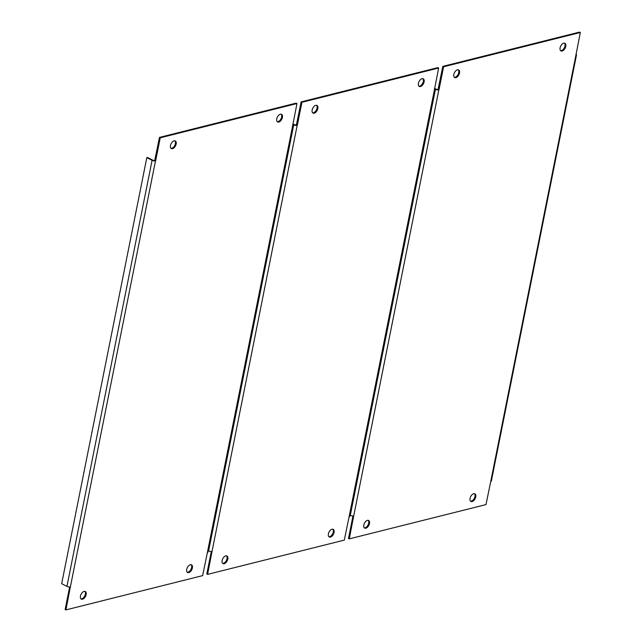 <?xml version="1.0" encoding="UTF-8"?>
<svg xmlns="http://www.w3.org/2000/svg" width="642" height="642" viewBox="0 0 642 642"><rect width="100%" height="100%" fill="white"/><g stroke="black" fill="none" stroke-linecap="round" stroke-linejoin="round"><path stroke-width="0.96" d="M473.692 493.722A4.301 2.456 117.3 0 0 470.329 497.43A4.301 2.456 117.3 0 0 470.931 501.458A4.301 2.456 117.3 0 0 472.127 501.554A4.301 2.456 117.3 0 0 475.481 497.855A4.301 2.456 117.3 0 0 474.879 493.818A4.301 2.456 117.3 0 0 473.692 493.722M470.57 501.193A4.301 2.456 117.3 0 0 471.34 501.153A4.301 2.456 117.3 0 0 474.558 497.807A4.301 2.456 117.3 0 0 474.454 493.682M563.716 43.183A4.301 2.456 117.3 0 0 560.354 46.882A4.301 2.456 117.3 0 0 560.964 50.919A4.301 2.456 117.3 0 0 562.151 51.015A4.301 2.456 117.3 0 0 565.514 47.307A4.301 2.456 117.3 0 0 564.904 43.279A4.301 2.456 117.3 0 0 563.716 43.183M560.602 50.654A4.301 2.456 117.3 0 0 561.365 50.606A4.301 2.456 117.3 0 0 564.591 47.267A4.301 2.456 117.3 0 0 564.478 43.134M367.433 520.357A4.301 2.456 117.3 0 0 364.07 524.065A4.301 2.456 117.3 0 0 364.672 528.093A4.301 2.456 117.3 0 0 365.868 528.197A4.301 2.456 117.3 0 0 369.222 524.49A4.301 2.456 117.3 0 0 368.62 520.461A4.301 2.456 117.3 0 0 367.433 520.357M364.319 527.828A4.301 2.456 117.3 0 0 365.081 527.788A4.301 2.456 117.3 0 0 368.299 524.442A4.301 2.456 117.3 0 0 368.195 520.317M457.457 69.817A4.301 2.456 117.3 0 0 454.103 73.517A4.301 2.456 117.3 0 0 454.705 77.554A4.301 2.456 117.3 0 0 455.892 77.65A4.301 2.456 117.3 0 0 459.255 73.95A4.301 2.456 117.3 0 0 458.645 69.914A4.301 2.456 117.3 0 0 457.457 69.817M454.343 77.289A4.301 2.456 117.3 0 0 455.106 77.249A4.301 2.456 117.3 0 0 458.332 73.902A4.301 2.456 117.3 0 0 458.228 69.777M434.586 88.331L436.135 89.126A1.396 0.514 11.3 0 0 438.077 89.423L442.811 66.375L579.533 32.1L580.32 32.501L575.858 55.485A2.472 0.915 11.3 0 0 576.476 55.035A2.472 0.915 11.3 0 0 575.962 54.305M438.213 89.39L439 89.792L443.598 66.776L442.811 66.375M576.476 55.035L491.347 481.099A2.472 0.915 -168.7 0 1 490.721 481.54L485.986 504.596L349.264 538.871L348.478 538.461L352.972 515.975M443.598 66.776L580.32 32.501M349.264 538.871L353.726 515.887A2.472 0.915 -168.7 0 1 350.291 515.365L349.954 515.189M434.482 88.821L435.428 89.31A2.472 0.915 11.3 0 0 438.855 89.832L439 89.792M332.01 529.241A4.301 2.456 117.3 0 0 328.656 532.94A4.301 2.456 117.3 0 0 329.258 536.977A4.301 2.456 117.3 0 0 330.445 537.073A4.301 2.456 117.3 0 0 333.808 533.366A4.301 2.456 117.3 0 0 333.198 529.337A4.301 2.456 117.3 0 0 332.01 529.241M328.897 536.712A4.301 2.456 117.3 0 0 329.659 536.672A4.301 2.456 117.3 0 0 332.885 533.325A4.301 2.456 117.3 0 0 332.781 529.193M422.043 78.693A4.301 2.456 117.3 0 0 418.68 82.401A4.301 2.456 117.3 0 0 419.282 86.429A4.301 2.456 117.3 0 0 420.47 86.534A4.301 2.456 117.3 0 0 423.832 82.826A4.301 2.456 117.3 0 0 423.23 78.789A4.301 2.456 117.3 0 0 422.043 78.693M418.921 86.164A4.301 2.456 117.3 0 0 419.691 86.124A4.301 2.456 117.3 0 0 422.909 82.778A4.301 2.456 117.3 0 0 422.805 78.653M225.751 555.876A4.301 2.456 117.3 0 0 222.397 559.575A4.301 2.456 117.3 0 0 222.999 563.612A4.301 2.456 117.3 0 0 224.186 563.708A4.301 2.456 117.3 0 0 227.549 560.009A4.301 2.456 117.3 0 0 226.947 555.972A4.301 2.456 117.3 0 0 225.751 555.876M222.638 563.347A4.301 2.456 117.3 0 0 223.408 563.307A4.301 2.456 117.3 0 0 226.626 559.96A4.301 2.456 117.3 0 0 226.522 555.836M315.784 105.328A4.301 2.456 117.3 0 0 312.421 109.036A4.301 2.456 117.3 0 0 313.023 113.072A4.301 2.456 117.3 0 0 314.219 113.169A4.301 2.456 117.3 0 0 317.573 109.461A4.301 2.456 117.3 0 0 316.971 105.432A4.301 2.456 117.3 0 0 315.784 105.328M312.67 112.807A4.301 2.456 117.3 0 0 313.432 112.759A4.301 2.456 117.3 0 0 316.65 109.413A4.301 2.456 117.3 0 0 316.546 105.288M292.904 123.842L294.453 124.644A1.396 0.514 11.3 0 0 296.395 124.941L301.138 101.885L437.852 67.619L438.638 68.02L434.185 91.004A2.472 0.915 11.3 0 0 434.803 90.554A2.472 0.915 11.3 0 0 434.281 89.824M296.54 124.909L297.318 125.31L301.925 102.295L301.138 101.885M434.803 90.554L349.665 516.609A2.472 0.915 -168.7 0 1 349.047 517.059L344.305 540.115L207.591 574.381L206.804 573.98L211.298 551.486M301.925 102.295L438.638 68.02M207.591 574.381L212.045 551.406A2.472 0.915 -168.7 0 1 208.61 550.876L208.273 550.708M292.808 124.339L293.747 124.821A2.472 0.915 11.3 0 0 297.182 125.342L297.318 125.31M190.337 564.751A4.301 2.456 117.3 0 0 186.974 568.459A4.301 2.456 117.3 0 0 187.576 572.487A4.301 2.456 117.3 0 0 188.772 572.592A4.301 2.456 117.3 0 0 192.127 568.884A4.301 2.456 117.3 0 0 191.525 564.856A4.301 2.456 117.3 0 0 190.337 564.751M187.223 572.223A4.301 2.456 117.3 0 0 187.986 572.183A4.301 2.456 117.3 0 0 191.204 568.836A4.301 2.456 117.3 0 0 191.099 564.711M280.361 114.212A4.301 2.456 117.3 0 0 277.007 117.911A4.301 2.456 117.3 0 0 277.609 121.948A4.301 2.456 117.3 0 0 278.797 122.044A4.301 2.456 117.3 0 0 282.159 118.345A4.301 2.456 117.3 0 0 281.549 114.308A4.301 2.456 117.3 0 0 280.361 114.212M277.248 121.683A4.301 2.456 117.3 0 0 278.01 121.643A4.301 2.456 117.3 0 0 281.236 118.297A4.301 2.456 117.3 0 0 281.132 114.172M84.078 591.394A4.301 2.456 117.3 0 0 80.715 595.094A4.301 2.456 117.3 0 0 81.325 599.13A4.301 2.456 117.3 0 0 82.513 599.227A4.301 2.456 117.3 0 0 85.867 595.519A4.301 2.456 117.3 0 0 85.266 591.491A4.301 2.456 117.3 0 0 84.078 591.394M80.964 598.866A4.301 2.456 117.3 0 0 81.727 598.817A4.301 2.456 117.3 0 0 84.945 595.471A4.301 2.456 117.3 0 0 84.84 591.346M174.102 140.847A4.301 2.456 117.3 0 0 170.748 144.554A4.301 2.456 117.3 0 0 171.35 148.583A4.301 2.456 117.3 0 0 172.537 148.679A4.301 2.456 117.3 0 0 175.9 144.98A4.301 2.456 117.3 0 0 175.298 140.943A4.301 2.456 117.3 0 0 174.102 140.847M170.989 148.318A4.301 2.456 117.3 0 0 171.751 148.278A4.301 2.456 117.3 0 0 174.977 144.931A4.301 2.456 117.3 0 0 174.873 140.807M146.817 157.627L152.074 160.34A2.472 0.915 11.3 0 0 155.5 160.861L70.371 586.916A2.472 0.915 -168.7 0 1 66.937 586.395L61.68 583.682L146.817 157.627L147.524 157.45L152.78 160.163A1.396 0.514 11.3 0 0 154.722 160.46L159.457 137.404L296.179 103.129L296.965 103.539L292.503 126.514A2.472 0.915 11.3 0 0 293.129 126.073A2.472 0.915 11.3 0 0 292.608 125.334M154.858 160.42L155.645 160.829L160.243 137.805L159.457 137.404M293.129 126.073L207.992 552.128A2.472 0.915 -168.7 0 1 207.374 552.577L202.631 575.625L65.909 609.9L65.131 609.499L69.625 587.005M160.243 137.805L296.965 103.539M65.909 609.9L70.371 586.916M490.721 481.54L575.858 55.485M438.855 89.832L353.726 515.887M435.428 89.31L350.291 515.365M349.047 517.059L434.185 91.004M297.182 125.342L212.045 551.406M293.747 124.821L208.61 550.876M207.374 552.577L292.503 126.514M152.074 160.34L66.937 586.395"/></g></svg>
